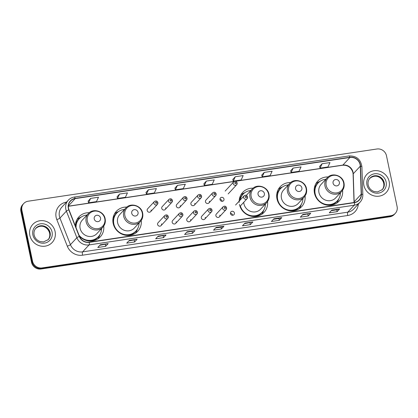 <?xml version="1.0" encoding="UTF-8"?>
<svg xmlns="http://www.w3.org/2000/svg" width="418" height="418" viewBox="0 0 418 418"><rect width="100%" height="100%" fill="white"/><g stroke="black" fill="none" stroke-linecap="round" stroke-linejoin="round"><path stroke-width="0.63" d="M328.135 176.95A14.63 13.784 42.8 0 0 317.69 181.177A14.63 13.784 42.8 0 0 314.482 193.21A14.63 13.784 42.8 0 0 324.823 204.606A14.63 13.784 42.8 0 0 339.15 201.068A14.63 13.784 42.8 0 0 342.572 190.331M290.625 182.567A14.63 13.784 42.8 0 0 280.18 186.789A14.63 13.784 42.8 0 0 276.972 198.827A14.63 13.784 42.8 0 0 287.312 210.223A14.63 13.784 42.8 0 0 301.639 206.685A14.63 13.784 42.8 0 0 305.062 195.948M239.462 204.439A14.63 13.784 42.8 0 0 249.802 215.84A14.63 13.784 42.8 0 0 264.134 212.302A14.63 13.784 42.8 0 0 267.551 201.565M126.806 207.093A14.63 13.784 42.8 0 0 116.361 211.315A14.63 13.784 42.8 0 0 113.147 223.348A14.63 13.784 42.8 0 0 123.493 234.749A14.63 13.784 42.8 0 0 137.82 231.211A14.63 13.784 42.8 0 0 141.242 220.474M79.399 236.18A14.63 13.784 42.8 0 0 100.31 236.823A14.63 13.784 42.8 0 0 103.732 226.091M168.282 216.618A2.069 1.949 -137.2 0 1 165.8 218.818A2.069 1.949 -137.2 0 1 164.791 215.505L158.051 222.773A2.069 1.949 42.8 0 0 159.065 226.086A2.069 1.949 42.8 0 0 161.547 223.881M182.854 214.434A2.069 1.949 -137.2 0 1 180.372 216.639A2.069 1.949 -137.2 0 1 179.364 213.321L172.624 220.589A2.069 1.949 42.8 0 0 173.637 223.907A2.069 1.949 42.8 0 0 176.119 221.702M197.427 212.255A2.069 1.949 -137.2 0 1 194.945 214.455A2.069 1.949 -137.2 0 1 193.936 211.142L187.196 218.41A2.069 1.949 42.8 0 0 188.21 221.723A2.069 1.949 42.8 0 0 190.692 219.518M211.999 210.071A2.069 1.949 -137.2 0 1 209.517 212.276A2.069 1.949 -137.2 0 1 208.509 208.958L201.769 216.226A2.069 1.949 42.8 0 0 202.782 219.544A2.069 1.949 42.8 0 0 205.264 217.339M226.572 207.892A2.069 1.949 -137.2 0 1 224.09 210.092A2.069 1.949 -137.2 0 1 223.081 206.779L216.341 214.042A2.069 1.949 42.8 0 0 217.355 217.36A2.069 1.949 42.8 0 0 219.837 215.155M230.464 213.567A2.069 1.949 42.8 0 0 233.955 214.68A2.069 1.949 42.8 0 0 232.946 211.362A2.069 1.949 42.8 0 0 230.464 213.567M230.422 213.3A2.069 1.949 -137.2 0 1 232.554 215.275M172.425 200.494A2.069 1.949 -137.2 0 1 169.943 202.693A2.069 1.949 -137.2 0 1 168.935 199.381L162.2 206.649A2.069 1.949 42.8 0 0 163.208 209.961A2.069 1.949 42.8 0 0 165.69 207.762M186.998 198.31A2.069 1.949 -137.2 0 1 184.516 200.515A2.069 1.949 -137.2 0 1 183.507 197.197L176.772 204.465A2.069 1.949 42.8 0 0 177.781 207.783A2.069 1.949 42.8 0 0 180.262 205.578M201.57 196.131A2.069 1.949 -137.2 0 1 199.088 198.331A2.069 1.949 -137.2 0 1 198.08 195.018L191.345 202.286A2.069 1.949 42.8 0 0 192.353 205.599A2.069 1.949 42.8 0 0 194.835 203.394M216.143 193.947A2.069 1.949 -137.2 0 1 213.661 196.152A2.069 1.949 -137.2 0 1 212.652 192.834L205.917 200.102A2.069 1.949 42.8 0 0 206.926 203.42A2.069 1.949 42.8 0 0 209.408 201.215M157.852 202.673A2.069 1.949 -137.2 0 1 155.371 204.877A2.069 1.949 -137.2 0 1 154.362 201.56L147.627 208.828A2.069 1.949 42.8 0 0 148.636 212.145A2.069 1.949 42.8 0 0 151.117 209.94M220.035 199.621A2.069 1.949 42.8 0 0 223.525 200.734A2.069 1.949 42.8 0 0 222.517 197.421A2.069 1.949 42.8 0 0 220.035 199.621M219.999 199.36A2.069 1.949 -137.2 0 1 222.13 201.335M253.115 188.184A14.63 13.784 42.8 0 0 242.67 192.405A14.63 13.784 42.8 0 0 239.18 202.349M89.295 212.71A14.63 13.784 42.8 0 0 78.85 216.932A14.63 13.784 42.8 0 0 75.334 225.877M23.727 203.524L22.718 204.611A8.282 7.801 42.8 0 0 20.9 211.424L31.517 262.243A8.282 7.801 42.8 0 0 41.068 268.999L389.858 216.785A8.282 7.801 42.8 0 0 394.273 214.476L394.78 213.932A8.282 7.801 42.8 0 1 390.365 216.242A8.282 7.801 42.8 0 0 394.78 213.932L395.282 213.389A8.282 7.801 42.8 0 0 397.1 206.576L386.483 155.757A8.282 7.801 42.8 0 0 376.931 149.001L28.142 201.215A8.282 7.801 42.8 0 0 23.727 203.524A8.282 7.801 42.8 0 0 21.908 210.338L32.526 261.156A8.282 7.801 42.8 0 0 42.072 267.912L390.867 215.698A8.282 7.801 42.8 0 0 395.282 213.389M32.526 261.156L32.019 261.699A8.282 7.801 42.8 0 0 41.57 268.455L390.365 216.242L41.57 268.455A8.282 7.801 42.8 0 1 32.019 261.699L21.402 210.881L32.019 261.699L31.517 262.243M23.22 204.068A8.282 7.801 42.8 0 0 21.402 210.881A8.282 7.801 42.8 0 1 23.22 204.068M29.845 235.35A13.251 12.483 42.8 0 0 39.214 245.674A13.251 12.483 42.8 0 0 52.187 242.471A13.251 12.483 42.8 0 0 55.098 231.572A13.251 12.483 42.8 0 0 45.729 221.247A13.251 12.483 42.8 0 0 32.756 224.456A13.251 12.483 42.8 0 0 29.845 235.35A13.251 12.483 42.8 0 0 39.214 245.674A13.251 12.483 42.8 0 0 52.187 242.471A13.251 12.483 42.8 0 0 55.098 231.572A13.251 12.483 42.8 0 0 45.729 221.247A13.251 12.483 42.8 0 0 32.756 224.456A13.251 12.483 42.8 0 0 29.845 235.35M363.911 185.341A13.251 12.483 42.8 0 0 373.279 195.666A13.251 12.483 42.8 0 0 386.253 192.458A13.251 12.483 42.8 0 0 389.163 181.564A13.251 12.483 42.8 0 0 379.795 171.239A13.251 12.483 42.8 0 0 366.816 174.442A13.251 12.483 42.8 0 0 363.911 185.341A13.251 12.483 42.8 0 0 373.279 195.666A13.251 12.483 42.8 0 0 386.253 192.458A13.251 12.483 42.8 0 0 389.163 181.564A13.251 12.483 42.8 0 0 379.795 171.239A13.251 12.483 42.8 0 0 366.816 174.442A13.251 12.483 42.8 0 0 363.911 185.341M68.552 208.336A8.835 8.323 -137.2 0 1 70.49 201.074A8.835 8.323 -137.2 0 1 75.203 198.607L349.923 157.481A8.835 8.323 -137.2 0 1 360.29 166.181L361.209 194.208A8.835 8.323 -137.2 0 1 359.088 199.987A8.835 8.323 -137.2 0 1 354.38 202.448L89.233 242.142A8.835 8.323 -137.2 0 1 79.483 236.384L68.986 209.789A8.835 8.323 -137.2 0 1 68.552 208.336M68.343 208.368A9.055 8.532 42.8 0 0 68.787 209.857L79.279 236.452A9.055 8.532 42.8 0 0 89.274 242.356L354.427 202.662A9.055 8.532 42.8 0 0 361.424 194.218L360.504 166.186A9.055 8.532 42.8 0 0 349.876 157.267L75.156 198.398A9.055 8.532 42.8 0 0 68.343 208.368M322.095 163.746L320.052 168.146L327.942 166.965L329.985 162.565L322.095 163.746L319.608 166.458M290.667 170.769L293.159 168.078L291.116 172.477L290.667 170.769M264.223 172.409L262.18 176.809L270.075 175.628L272.118 171.228L264.223 172.409L261.736 175.121M235.292 176.741L233.249 181.146L241.139 179.959L243.182 175.56L235.292 176.741L232.805 179.453M90.617 198.398L88.574 202.803L96.464 201.622L98.507 197.218L90.617 198.398L88.13 201.11M119.553 194.067L117.51 198.472L125.4 197.291L127.443 192.886L119.553 194.067L117.066 196.779M145.992 192.426L148.489 189.735L146.441 194.14L145.992 192.426M177.42 185.404L175.377 189.809L183.267 188.622L185.315 184.223L177.42 185.404L174.933 188.116M206.356 181.072L204.313 185.477L212.203 184.291L214.246 179.892L206.356 181.072L203.869 183.784M281.805 217.6L279.287 220.317L271.392 221.498L273.91 218.781L281.805 217.6A2.21 0.59 -98.5 0 1 281.711 217.663L273.863 218.833M310.736 213.269L308.223 215.986L300.328 217.167L302.846 214.45L310.736 213.269A2.21 0.59 -98.5 0 1 310.642 213.332L302.794 214.502M339.672 208.937L337.154 211.654L329.264 212.835L331.782 210.118L339.672 208.937A2.21 0.59 -98.5 0 1 339.578 209L331.73 210.17M195.002 230.595L192.484 233.312L184.589 234.493L187.107 231.776L195.002 230.595A2.21 0.59 -98.5 0 1 194.908 230.658L187.055 231.833M166.066 234.926L163.548 237.643L155.658 238.824L158.176 236.107L166.066 234.926A2.21 0.59 -98.5 0 1 165.972 234.989L158.124 236.165M137.13 239.258L134.612 241.975L126.722 243.156L129.24 240.439L137.13 239.258A2.21 0.59 -98.5 0 1 137.036 239.321L129.188 240.496M108.194 243.589L105.676 246.306L97.786 247.487L100.304 244.77L108.194 243.589A2.21 0.59 -98.5 0 1 108.1 243.652L100.252 244.828M252.869 221.932L250.351 224.649L242.461 225.83L244.979 223.113L252.869 221.932A2.21 0.59 -98.5 0 1 252.775 221.995L244.927 223.165M223.933 226.263L221.415 228.98L213.525 230.161L216.043 227.444L223.933 226.263A2.21 0.59 -98.5 0 1 223.839 226.326L215.991 227.502M291.116 172.477L299.006 171.296L301.049 166.897L293.159 168.078M146.441 194.14L154.336 192.954L156.379 188.555L148.489 189.735M221.415 228.98L221.033 227.141L223.839 226.326M250.351 224.649L249.969 222.81M244.499 223.63L252.775 221.995M105.676 246.306L105.294 244.467M99.824 245.288L108.1 243.652M134.612 241.975L134.23 240.136M128.76 240.956L137.036 239.321M163.548 237.643L163.161 235.804M157.696 236.625L165.972 234.989M192.484 233.312L192.097 231.473M186.627 232.293L194.908 230.658M337.154 211.654L336.772 209.815L339.578 209M308.223 215.986L307.836 214.147M302.366 214.967L310.642 213.332M279.287 220.317L278.9 218.478L281.711 217.663M204.313 185.477L203.864 183.763M175.377 189.809L174.928 188.095M117.51 198.472L117.061 196.758M88.574 202.803L88.125 201.089M233.249 181.146L232.8 179.432M262.18 176.809L261.731 175.1M320.052 168.146L319.603 166.437M221.049 227.141L215.563 227.962M278.916 218.478L273.435 219.298M336.788 209.815L331.302 210.635M100.539 217.982A3.313 3.119 42.8 0 0 96.72 215.28A3.313 3.119 42.8 0 0 94.228 218.927A3.313 3.119 42.8 0 0 98.047 221.634A3.313 3.119 42.8 0 0 100.539 217.982M88.323 213.614L82.289 220.124A9.938 9.363 42.8 0 0 80.11 228.296A9.938 9.363 42.8 0 0 87.137 236.039A9.938 9.363 42.8 0 0 96.866 233.636L102.901 227.126C104.991 224.748 105.744 221.968 105.153 218.781C103.951 211.163 93.167 207.824 88.323 213.614A9.938 9.363 42.8 0 0 86.145 221.786A9.938 9.363 42.8 0 0 93.172 229.529A9.938 9.363 42.8 0 0 102.901 227.126M87.012 215.024A13.115 12.352 42.8 0 0 79.206 218.776A13.115 12.352 42.8 0 0 76.081 227.773M79.206 218.776L78.955 219.048A13.115 12.352 42.8 0 0 75.804 227.068M83.151 239.133A13.115 12.352 42.8 0 0 98.188 236.881L98.439 236.609A13.115 12.352 42.8 0 0 101.59 228.536M79.039 235.261A13.115 12.352 42.8 0 0 98.439 236.609M99.907 234.65L99.735 235.198A14.353 13.522 -137.2 0 1 97.916 238.85M75.339 225.558L76.024 224.884M75.611 223.275L76.207 222.862A13.235 12.472 42.8 0 1 79.833 218.154M77.011 219.471A14.353 13.522 -137.2 0 1 80.512 217.381L81.045 217.172M138.05 212.37A3.313 3.119 42.8 0 0 134.23 209.664A3.313 3.119 42.8 0 0 131.738 213.316A3.313 3.119 42.8 0 0 135.557 216.017A3.313 3.119 42.8 0 0 138.05 212.37M125.834 207.997L119.799 214.507A9.938 9.363 42.8 0 0 117.62 222.679A9.938 9.363 42.8 0 0 124.642 230.422A9.938 9.363 42.8 0 0 134.377 228.019L140.411 221.509C142.501 219.136 143.254 216.352 142.663 213.164C141.462 205.551 130.677 202.213 125.834 207.997A9.938 9.363 42.8 0 0 123.655 216.169A9.938 9.363 42.8 0 0 130.677 223.912A9.938 9.363 42.8 0 0 140.411 221.509M124.522 209.413A13.115 12.352 42.8 0 0 116.716 213.164A13.115 12.352 42.8 0 0 113.837 223.949A13.115 12.352 42.8 0 0 123.106 234.164A13.115 12.352 42.8 0 0 135.949 230.992A13.115 12.352 42.8 0 0 139.1 222.925M116.716 213.164L116.465 213.436A13.115 12.352 42.8 0 0 113.586 224.22A13.115 12.352 42.8 0 0 115.358 228.599M113.32 221.942A10.351 9.755 42.8 0 0 113.043 222.81M120.661 233.516A13.115 12.352 42.8 0 0 135.698 231.264L135.949 230.992M137.412 229.033L137.245 229.581A14.353 13.522 -137.2 0 1 135.427 233.234M112.85 219.941L113.534 219.267M113.121 217.658L113.717 217.25A13.235 12.472 42.8 0 1 117.343 212.537M114.522 213.854A14.353 13.522 -137.2 0 1 118.022 211.769L118.555 211.555M264.364 193.461A3.313 3.119 42.8 0 0 260.545 190.754A3.313 3.119 42.8 0 0 258.052 194.401A3.313 3.119 42.8 0 0 261.872 197.108A3.313 3.119 42.8 0 0 264.364 193.461M243.741 202.307A9.938 9.363 42.8 0 0 243.934 203.77A9.938 9.363 42.8 0 0 250.957 211.513A9.938 9.363 42.8 0 0 260.691 209.11L266.726 202.599C268.816 200.227 269.568 197.442 268.978 194.255C267.776 186.642 256.992 183.303 252.148 189.088A9.938 9.363 42.8 0 0 249.969 197.259A9.938 9.363 42.8 0 0 256.992 205.003A9.938 9.363 42.8 0 0 266.726 202.599M250.837 190.504A13.115 12.352 42.8 0 0 243.03 194.255A13.115 12.352 42.8 0 0 240.084 200.159M243.03 194.255L242.78 194.527A13.115 12.352 42.8 0 0 239.833 200.431M240.12 206.21A13.115 12.352 42.8 0 0 241.672 209.69M246.97 214.606A13.115 12.352 42.8 0 0 262.013 212.354L262.264 212.083A13.115 12.352 42.8 0 0 265.414 204.015M240.371 205.938A13.115 12.352 42.8 0 0 249.87 215.385A13.115 12.352 42.8 0 0 262.264 212.083M263.727 210.123L263.554 210.672A14.353 13.522 -137.2 0 1 261.736 214.324M239.164 201.032L239.843 200.358M239.43 198.749L240.031 198.341A13.235 12.472 42.8 0 1 243.652 193.628M240.831 194.945A14.353 13.522 -137.2 0 1 244.337 192.86L244.87 192.646M301.874 187.844A3.313 3.119 42.8 0 0 298.055 185.137A3.313 3.119 42.8 0 0 295.563 188.79A3.313 3.119 42.8 0 0 299.382 191.491A3.313 3.119 42.8 0 0 301.874 187.844M289.658 183.471L283.623 189.981A9.938 9.363 42.8 0 0 281.439 198.153A9.938 9.363 42.8 0 0 288.467 205.896A9.938 9.363 42.8 0 0 298.201 203.493L304.236 196.982C306.326 194.61 307.078 191.831 306.488 188.638C305.286 181.025 294.502 177.687 289.658 183.471A9.938 9.363 42.8 0 0 287.474 191.643A9.938 9.363 42.8 0 0 294.502 199.386A9.938 9.363 42.8 0 0 304.236 196.982M288.347 184.887A13.115 12.352 42.8 0 0 280.541 188.638A13.115 12.352 42.8 0 0 277.662 199.423A13.115 12.352 42.8 0 0 286.931 209.637A13.115 12.352 42.8 0 0 299.774 206.466A13.115 12.352 42.8 0 0 302.925 198.398M280.541 188.638L280.285 188.91A13.115 12.352 42.8 0 0 277.411 199.694A13.115 12.352 42.8 0 0 279.182 204.078M277.139 197.416A10.351 9.755 42.8 0 0 276.868 198.284M284.48 208.99A13.115 12.352 42.8 0 0 299.523 206.738L299.774 206.466M301.237 204.512L301.065 205.055A14.353 13.522 -137.2 0 1 299.246 208.713M276.674 195.42L277.353 194.741M276.941 193.132L277.542 192.724A13.235 12.472 42.8 0 1 281.162 188.011M278.341 189.333A14.353 13.522 -137.2 0 1 281.847 187.243L282.38 187.029M339.385 182.227A3.313 3.119 42.8 0 0 335.565 179.526A3.313 3.119 42.8 0 0 333.073 183.173A3.313 3.119 42.8 0 0 336.892 185.874A3.313 3.119 42.8 0 0 339.385 182.227M327.169 177.854L321.134 184.364A9.938 9.363 42.8 0 0 318.95 192.541A9.938 9.363 42.8 0 0 325.977 200.279A9.938 9.363 42.8 0 0 335.711 197.876L341.746 191.366C343.836 188.993 344.589 186.214 343.998 183.021C342.791 175.408 332.007 172.07 327.169 177.854A9.938 9.363 42.8 0 0 324.985 186.031A9.938 9.363 42.8 0 0 332.012 193.769A9.938 9.363 42.8 0 0 341.746 191.366M325.857 179.27A13.115 12.352 42.8 0 0 318.051 183.021A13.115 12.352 42.8 0 0 315.172 193.806A13.115 12.352 42.8 0 0 324.441 204.021A13.115 12.352 42.8 0 0 337.284 200.849A13.115 12.352 42.8 0 0 340.435 192.782M318.051 183.021L317.795 183.293A13.115 12.352 42.8 0 0 314.921 194.077A13.115 12.352 42.8 0 0 316.692 198.461M314.649 191.799A10.351 9.755 42.8 0 0 314.378 192.672M321.991 203.373A13.115 12.352 42.8 0 0 337.033 201.121L337.284 200.849M338.747 198.895L338.575 199.443A14.353 13.522 -137.2 0 1 336.756 203.096M314.184 189.803L314.864 189.129M314.451 187.515L315.052 187.107A13.235 12.472 42.8 0 1 318.673 182.4M315.851 183.716A14.353 13.522 -137.2 0 1 319.357 181.626L319.89 181.412M41.068 268.999L42.072 267.912M20.9 211.424L21.908 210.338M389.858 216.785L390.867 215.698M360.29 166.181L353.236 173.789A8.835 8.323 42.8 0 0 353.058 172.3A8.835 8.323 42.8 0 0 342.87 165.089L68.38 206.178M354.15 202.484A8.835 8.323 42.8 0 0 354.156 201.816L353.236 173.789A4.969 1.217 178.1 0 0 353.105 174.081L352.928 172.603C351.261 167.435 347.823 164.979 342.614 165.241A4.969 1.332 -98.5 0 0 342.87 165.089L349.923 157.481M75.203 198.607L68.39 205.954M358.336 204.052A13.804 13.005 -137.2 0 1 347.698 215.5L82.545 255.194A2.759 0.742 -98.5 0 1 82.623 251.866L89.071 244.911A11.04 10.403 -137.2 0 1 76.881 237.717L66.389 211.121A11.04 10.403 -137.2 0 1 65.845 209.303A11.04 10.403 -137.2 0 1 68.27 200.222L61.822 207.176A11.04 10.403 42.8 0 0 59.398 216.258A11.04 10.403 42.8 0 0 59.941 218.076L70.433 244.671A11.04 10.403 42.8 0 0 82.623 251.866L347.771 212.172A11.04 10.403 42.8 0 0 353.659 209.094L360.107 202.14A11.04 10.403 -137.2 0 1 354.218 205.217L89.071 244.911A2.759 0.742 -98.5 0 0 89.274 242.356M68.787 209.857A2.759 0.418 -21.5 0 0 66.389 211.121L59.941 218.076A2.759 0.418 158.5 0 1 56.817 219.602A13.804 13.005 -137.2 0 1 66.493 202.134M354.427 202.662A2.759 0.742 81.5 0 1 354.218 205.217L347.771 212.172A2.759 0.742 -98.5 0 0 347.698 215.5M361.424 194.218A2.759 0.679 -1.9 0 1 362.824 194.757L361.904 166.73C360.744 159.357 356.45 155.757 349.02 155.935L74.299 197.061A2.759 0.742 81.5 0 1 75.156 198.398M82.545 255.194A13.804 13.005 -137.2 0 1 67.308 246.197A2.759 0.418 158.5 0 0 70.433 244.671L76.881 237.717A2.759 0.418 -21.5 0 1 79.279 236.452M360.504 166.186A2.759 0.679 -1.9 0 1 361.904 166.73M349.876 157.267A2.759 0.742 -98.5 0 0 349.02 155.935M67.308 246.197L56.817 219.602M361.209 194.208L354.156 201.816A4.969 1.217 178.1 0 0 354.025 202.108L353.105 174.081M48.039 239.822A8.412 7.926 42.8 0 0 49.669 233.145A8.412 7.926 42.8 0 0 43.885 226.645A8.412 7.926 42.8 0 0 35.708 228.39M48.263 239.592A8.412 7.926 42.8 0 0 50.113 232.669A8.412 7.926 42.8 0 0 44.162 226.117A8.412 7.926 42.8 0 0 35.922 228.15C34.239 230.031 33.639 232.303 34.119 234.968C34.908 238.155 36.857 240.34 39.982 241.526L43.545 241.928L48.263 239.592M52.067 232.027A10.069 9.489 42.8 0 0 40.457 223.808A10.069 9.489 42.8 0 0 32.876 234.9A10.069 9.489 42.8 0 0 44.491 243.119A10.069 9.489 42.8 0 0 52.067 232.027M104.756 218.583A9.128 8.6 42.8 0 0 94.228 211.137A9.128 8.6 42.8 0 0 87.362 221.19A9.128 8.6 42.8 0 0 97.885 228.641A9.128 8.6 42.8 0 0 104.756 218.583M91.422 241.024A13.235 12.472 42.8 0 0 99.014 235.935M142.266 212.971A9.128 8.6 42.8 0 0 131.738 205.52A9.128 8.6 42.8 0 0 124.867 215.573A9.128 8.6 42.8 0 0 135.395 223.024A9.128 8.6 42.8 0 0 142.266 212.971M128.932 235.407A13.235 12.472 42.8 0 0 136.524 230.323M268.581 194.062A9.128 8.6 42.8 0 0 258.052 186.611A9.128 8.6 42.8 0 0 251.181 196.664A9.128 8.6 42.8 0 0 261.71 204.115A9.128 8.6 42.8 0 0 268.581 194.062M255.246 216.498A13.235 12.472 42.8 0 0 262.838 211.414M306.091 188.445A9.128 8.6 42.8 0 0 295.563 180.994A9.128 8.6 42.8 0 0 288.692 191.047A9.128 8.6 42.8 0 0 299.22 198.498A9.128 8.6 42.8 0 0 306.091 188.445M292.757 210.886A13.235 12.472 42.8 0 0 300.349 205.797M343.601 182.828A9.128 8.6 42.8 0 0 333.073 175.377A9.128 8.6 42.8 0 0 326.202 185.435A9.128 8.6 42.8 0 0 336.73 192.886A9.128 8.6 42.8 0 0 343.601 182.828M330.262 205.269A13.235 12.472 42.8 0 0 337.859 200.18M382.104 189.809A8.412 7.926 42.8 0 0 383.734 183.136A8.412 7.926 42.8 0 0 377.95 176.631A8.412 7.926 42.8 0 0 369.773 178.381M382.329 189.579A8.412 7.926 42.8 0 0 384.173 182.661A8.412 7.926 42.8 0 0 378.227 176.103A8.412 7.926 42.8 0 0 369.987 178.136C368.305 180.022 367.704 182.295 368.185 184.955C368.969 188.142 370.923 190.331 374.042 191.517L377.606 191.919L382.329 189.579M386.133 182.013A10.069 9.489 42.8 0 0 374.518 173.794A10.069 9.489 42.8 0 0 366.941 184.887A10.069 9.489 42.8 0 0 378.551 193.106A10.069 9.489 42.8 0 0 386.133 182.013M155.538 202.73A0.69 0.648 42.8 0 0 156.332 203.289A0.69 0.648 42.8 0 0 156.854 202.531A0.69 0.648 42.8 0 0 156.06 201.967A0.69 0.648 42.8 0 0 155.538 202.73M170.11 200.546A0.69 0.648 42.8 0 0 170.905 201.11A0.69 0.648 42.8 0 0 171.427 200.347A0.69 0.648 42.8 0 0 170.633 199.788A0.69 0.648 42.8 0 0 170.11 200.546M184.683 198.367A0.69 0.648 42.8 0 0 185.477 198.926A0.69 0.648 42.8 0 0 186 198.169A0.69 0.648 42.8 0 0 185.205 197.604A0.69 0.648 42.8 0 0 184.683 198.367M199.255 196.183A0.69 0.648 42.8 0 0 200.05 196.747A0.69 0.648 42.8 0 0 200.572 195.985A0.69 0.648 42.8 0 0 199.778 195.425A0.69 0.648 42.8 0 0 199.255 196.183M213.828 194.004A0.69 0.648 42.8 0 0 214.622 194.563A0.69 0.648 42.8 0 0 215.145 193.806A0.69 0.648 42.8 0 0 214.35 193.241A0.69 0.648 42.8 0 0 213.828 194.004M237.137 183.027A2.069 1.949 -137.2 0 1 234.655 185.231A2.069 1.949 -137.2 0 1 233.646 181.914L225.145 191.083M234.822 183.079A0.69 0.648 42.8 0 0 235.616 183.643A0.69 0.648 42.8 0 0 236.139 182.885A0.69 0.648 42.8 0 0 235.339 182.321A0.69 0.648 42.8 0 0 234.822 183.079M167.278 216.472A0.69 0.648 42.8 0 0 166.484 215.913A0.69 0.648 42.8 0 0 165.967 216.67A0.69 0.648 42.8 0 0 166.761 217.235A0.69 0.648 42.8 0 0 167.278 216.472M181.851 214.293A0.69 0.648 42.8 0 0 181.057 213.729A0.69 0.648 42.8 0 0 180.539 214.486A0.69 0.648 42.8 0 0 181.334 215.051A0.69 0.648 42.8 0 0 181.851 214.293M196.423 212.109A0.69 0.648 42.8 0 0 195.629 211.545A0.69 0.648 42.8 0 0 195.112 212.307A0.69 0.648 42.8 0 0 195.906 212.872A0.69 0.648 42.8 0 0 196.423 212.109M210.996 209.93A0.69 0.648 42.8 0 0 210.202 209.366A0.69 0.648 42.8 0 0 209.684 210.123A0.69 0.648 42.8 0 0 210.479 210.688A0.69 0.648 42.8 0 0 210.996 209.93M225.568 207.746A0.69 0.648 42.8 0 0 224.774 207.182A0.69 0.648 42.8 0 0 224.257 207.945A0.69 0.648 42.8 0 0 225.051 208.509A0.69 0.648 42.8 0 0 225.568 207.746M243.621 197.557A2.069 1.949 -137.2 0 1 244.075 195.854C245.648 194.793 246.824 195.133 247.602 196.883L247.111 198.67A2.069 1.949 -137.2 0 1 243.621 197.557M246.563 196.826A0.69 0.648 42.8 0 0 245.768 196.261A0.69 0.648 42.8 0 0 245.251 197.024A0.69 0.648 42.8 0 0 246.045 197.583A0.69 0.648 42.8 0 0 246.563 196.826M247.566 196.967A2.069 1.949 -137.2 0 1 247.111 198.67L239.995 206.346M360.107 202.14C361.978 200.065 362.881 197.604 362.824 194.757M74.299 197.061C71.912 197.437 69.9 198.493 68.27 200.222M354.03 202.5L354.025 202.108M342.614 165.241L235.391 181.292M234.279 181.454L68.374 206.293M35.483 228.625C42.035 223.144 48.363 228.009 49.627 233.249C50.108 235.909 49.507 238.182 47.824 240.068M246.327 195.363L252.148 189.088M369.549 178.611C376.101 173.13 382.423 177.995 383.693 183.236C384.173 185.9 383.572 188.173 381.89 190.054M150.663 211.644L157.398 204.376L157.889 202.589C157.116 200.839 155.94 200.499 154.362 201.56M165.235 209.46L171.97 202.197L172.462 200.405C171.688 198.66 170.513 198.315 168.935 199.381M179.808 207.281L186.543 200.013L187.034 198.226C186.261 196.476 185.085 196.136 183.507 197.197M194.38 205.097L201.115 197.834L201.607 196.042C200.833 194.297 199.658 193.952 198.08 195.018M208.953 202.918L215.688 195.65L216.179 193.863C215.406 192.113 214.23 191.773 212.652 192.834M228.186 193.9L236.682 184.73L237.173 182.943C236.4 181.193 235.224 180.853 233.646 181.914M164.791 215.505C166.364 214.439 167.54 214.784 168.318 216.529L167.827 218.321L161.092 225.584M179.364 213.321C180.937 212.26 182.112 212.6 182.891 214.35L182.4 216.137L175.664 223.405M193.936 211.142C195.509 210.076 196.685 210.421 197.463 212.166L196.972 213.959L190.237 221.221M208.509 208.958C210.082 207.898 211.257 208.237 212.036 209.988L211.545 211.774L204.81 219.042M223.081 206.779C224.654 205.713 225.83 206.058 226.608 207.803L226.117 209.59L219.382 216.858M235.574 205.024L244.075 195.854"/></g></svg>
